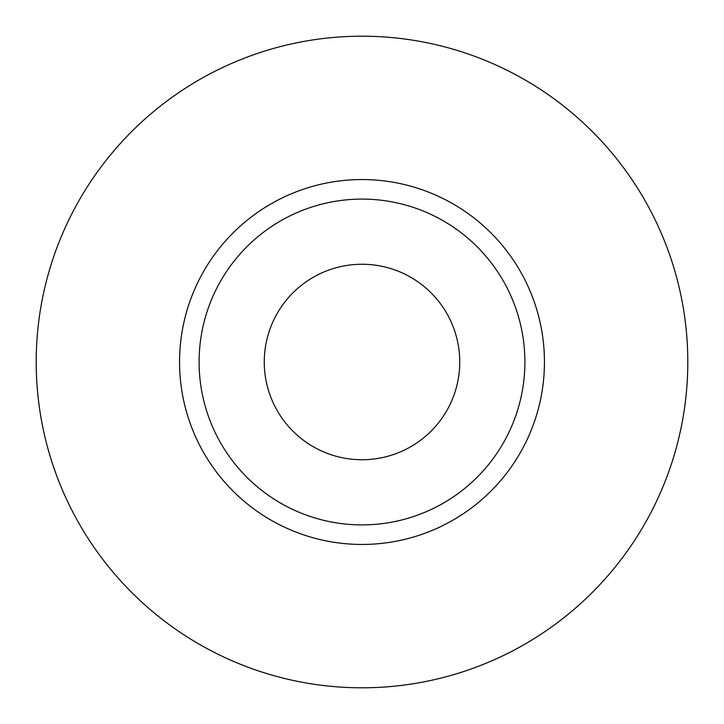 <?xml version="1.0" encoding="UTF-8"?>
<svg xmlns="http://www.w3.org/2000/svg" width="724" height="724" viewBox="0 0 724 724"><rect width="100%" height="100%" fill="white"/><g stroke="black" fill="none" stroke-linecap="round" stroke-linejoin="round"><path stroke-width="1.09" d="M264.26 362A97.74 97.74 0 0 0 362 459.74A97.74 97.74 0 0 0 459.74 362A97.74 97.74 0 0 0 362 264.26A97.74 97.74 0 0 0 264.26 362M524.9 362A162.9 162.9 0 0 0 362 199.1A162.9 162.9 0 0 0 199.1 362A162.9 162.9 0 0 0 362 524.9A162.9 162.9 0 0 0 524.9 362M687.8 362A325.8 325.8 0 0 0 362 36.2A325.8 325.8 0 0 0 36.2 362A325.8 325.8 0 0 0 362 687.8A325.8 325.8 0 0 0 687.8 362M544.448 362A182.448 182.448 0 0 1 362 544.448A182.448 182.448 0 0 1 179.552 362A182.448 182.448 0 0 1 362 179.552A182.448 182.448 0 0 1 544.448 362"/></g></svg>
